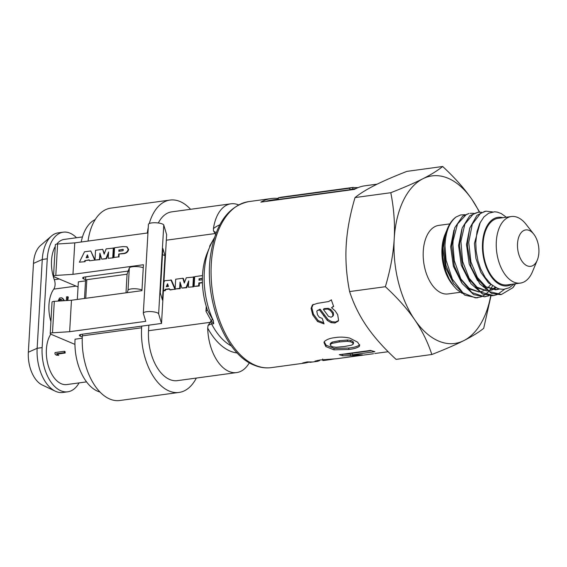 <?xml version="1.0" encoding="UTF-8"?>
<svg xmlns="http://www.w3.org/2000/svg" width="567" height="567" viewBox="0 0 567 567"><rect width="100%" height="100%" fill="white"/><g stroke="black" fill="none" stroke-linecap="round" stroke-linejoin="round"><path stroke-width="0.85" d="M446.349 231.371A36.898 21.17 82.3 0 0 445.726 232.782A36.898 21.17 82.3 0 0 443.203 241.705L442.487 249.664L442.799 257.127L444.23 265.569L446.031 271.735L449.213 279.12L453.48 285.789L456.761 289.425L462.19 293.366M453.777 283.897L445.456 267.362L442.735 247.765L443.203 241.705M461.701 282.813L453.373 266.277L450.652 246.688L453.919 230.159M480.362 291.87L483.36 290.871M478.952 291.892L469.143 288.27L460.503 278.525M469.625 281.742L461.297 265.207L458.575 245.603L461.843 229.082M490.597 284.754L487.826 287.873M487.081 288.525L486.217 289.198M485.451 289.723L484.14 290.488M479.158 292.033L467.201 288.277M495.877 287.816L492.929 289.567M492.135 289.9L488.251 290.779L491.284 289.794M486.869 290.814L477.06 287.193L468.427 277.447M477.556 280.679L469.221 264.137L466.492 244.526L469.767 227.998M494.998 287.448L492.064 289.411M487.081 290.956L475.125 287.2M499.619 288.979L496.961 289.617L486.047 286.845L476.351 276.37M497.706 288.405L488.541 282.976L480.88 272.387L475.926 258.424L474.416 243.449L480.327 222.207M498.974 288.816L496.175 289.694M495.593 289.801L483.041 286.115M484.905 211.321L476.939 215.354L469.689 228.239L467.52 242.626L467.541 246.893L471.12 266.972L479.746 283.791L491.561 293.437L500.229 294.634L501.434 294.471L489.682 291.707L478.435 279.999L470.922 261.961L468.725 242.463L472.276 224.199L480.54 213.277L486.068 211.165L492.581 211.938M515.523 283.748A42.312 24.275 -97.7 0 1 512.993 287.568M515.453 283.755L512.937 287.646L501.434 294.479M478.144 212.242L469.788 215.729L462.19 227.991L459.596 243.704L459.582 246.319L462.7 266.462L470.964 283.713L482.609 294.06L492.305 295.712L493.517 295.549L480.752 292.14L469.724 279.786L462.608 261.394L460.907 241.266L464.876 224.078L473.445 213.844L478.144 212.242L481.567 212.242M504.545 289.262L497.408 294.493M496.827 294.72L493.517 295.556M488.903 295.797L484.331 296.754L471.829 292.515L461.042 279.524L454.33 260.82L452.884 244.618L453.104 240.762L457.505 224.008L466.372 214.482L469.015 213.483L462.658 216.176L454.727 227.778L451.658 245.759L454.309 265.93L462.211 283.585L473.665 294.62L484.636 296.761M465.103 214.68L460.659 214.95L456.159 216.941A42.312 24.275 82.3 0 0 447.441 228.643A42.312 24.275 82.3 0 0 443.755 245.809L445.96 265.384L453.472 283.415L464.727 295.116L476.776 297.831M470.22 213.32L473.643 213.32M492.461 286.073L490.604 289.028M490.2 289.581L489.527 290.453M489.364 290.644L488.889 291.211M488.357 291.799L485.309 294.528M484.75 294.925L481.553 296.647M480.979 296.874L475.387 297.852L462.92 292.827L452.395 279.233L446.087 260.239L444.967 245.695C445.584 231.91 449.312 222.321 456.159 216.941M377.197 184.133L364.801 185.82A83.767 48.06 82.3 0 0 354.396 189.399L260.87 202.121A83.767 48.06 -97.7 0 1 271.281 198.542A83.767 48.06 -97.7 0 1 278.248 198.478M342.766 355.771L339.264 354.694L370.513 350.413L374.83 351.689L352.348 354.765L362.433 354.843L357.019 355.58L342.766 355.771L342.645 354.233M348.712 349.463L333.899 349.846L325.827 346.557L323.984 342.511L324.331 341.575C326.72 339.399 330.292 338.088 335.04 337.641C339.442 336.826 344.332 336.968 349.711 338.081L357.607 342.163L359.634 345.395L359.195 346.515C356.891 348.018 353.397 349.003 348.712 349.463L348.889 348.032L334.112 348.436L326.131 345.211L324.225 341.837M374.78 353.51L388.161 351.724M317.506 314.77L319.32 317.258L322.226 318.42L324.055 323.877L317.563 321.503L312.743 314.954L311.077 308.405L312.382 305.003L317.414 303.359L328.69 301.524L331.312 299.886L333.651 306.485L331.518 307.69L335.196 310.9L337.691 314.678L338.584 320.419L338.152 321.156L334.884 323.006L330.979 322.609L327.343 320.447L319.462 309.908L317.279 310.603L316.783 311.255L317.506 314.77M333.843 359.017L323.7 360.499M322.857 359.691L323.204 360.548M309.596 362.029L304.77 363.071L302.686 362.986L307.307 361.902L312.091 361.98L309.865 362.363L317.648 361.314L314.976 361.243M319.469 360.08L319.575 360.626L317.648 361.314L317.513 360.392M315.054 361.122L319.823 360.031L336.833 358.713L373.504 353.723M265.916 201.434A82.236 47.181 -97.7 0 1 271.487 200.066L278.369 199.13M355.927 188.577L352.816 189.031A82.236 47.181 82.3 0 0 349.974 189.711L278.432 199.449L278.149 197.94L349.69 188.209A83.767 48.06 -97.7 0 1 352.582 187.514L358.06 187.62M349.974 189.711L349.69 188.209M282.579 197.011A83.767 48.06 82.3 0 0 282.302 197.047A83.767 48.06 82.3 0 0 278.149 197.94M352.816 189.031L352.582 187.514M352.341 354.12L342.759 354.262M371.222 350.668L352.327 353.248L352.348 354.765M350.413 354.12L350.47 355.644M356.962 354.85L357.019 355.58M353.347 187.379L286.243 196.508M359.613 344.715L359.407 345.105C357.068 346.593 353.567 347.564 348.889 348.032M353.298 344.041L353.581 342.681L352.965 341.504L350.987 340.462L347.649 339.987L339.47 340.675L332.305 342.064L330.483 343.297L330.157 344.623L330.774 345.87L332.786 346.876L336.174 347.252L344.389 346.508L351.533 345.175L353.298 344.041L352.66 342.851L350.661 341.781L347.302 341.291L339.123 341.972L331.964 343.368L330.157 344.623M332.305 342.064L331.964 343.368M347.649 339.987L347.302 341.291M350.987 340.462L350.661 341.781M352.965 341.504L352.66 342.851M334.112 348.436L333.899 349.846M359.407 345.105L359.195 346.515M326.131 345.211L325.827 346.557M338.499 320.575L335.48 322.028L331.589 321.652L327.967 319.533L320.185 309.199L317.279 310.603M333.573 306.286L331.518 307.69M323.658 322.765L318.193 320.596L313.431 314.175L311.822 307.739L313.14 304.401M333.524 315.146L332.524 316.535L333.524 315.146L333.318 312.615L330.866 309.561L328.272 308.335L324.076 308.654L323.353 309.369L328.477 316.351L331.163 317.244L332.864 315.996L332.631 313.416L330.157 310.305L327.556 309.05L323.353 309.369M319.59 309.284L318.867 309.993M320.185 309.199L319.462 309.908M324.253 315.025L323.58 315.847M327.967 319.533L327.343 320.447M331.589 321.652L330.979 322.609M335.48 322.028L334.884 323.006M332.857 306.662L332.134 307.364M311.822 307.739L311.077 308.405M313.431 314.175L312.743 314.954M318.193 320.596L317.563 321.503M328.272 308.335L327.556 309.05M330.866 309.561L330.157 310.305M333.318 312.615L332.631 313.416M306.258 362.072L306.371 362.802M324.296 359.577L324.359 360.251M328.406 359.322L328.463 359.79M442.678 166.5C454.883 177.804 464.664 188.825 472.035 199.57A84.54 48.507 82.3 0 0 422.862 178.768A84.54 48.507 82.3 0 0 394.214 238.87C395.064 223.979 393.923 208.592 390.798 192.709C403.945 187.571 414.64 182.921 422.862 178.768C431.076 174.622 437.681 170.532 442.678 166.5L406.908 171.369C393.753 176.507 383.058 181.156 374.837 185.303C366.622 189.456 360.017 193.545 355.027 197.571C349.995 214.574 347.054 230.514 346.189 245.405C345.331 260.303 346.472 275.69 349.605 291.573C353.652 303.99 359.35 315.564 366.707 326.308C374.071 337.046 383.859 348.067 396.064 359.372L431.834 354.503C427.787 342.092 422.089 330.518 414.732 319.774C407.368 309.029 397.58 298.008 385.376 286.711C390.401 269.715 393.349 253.768 394.214 238.87A84.54 48.507 82.3 0 0 414.732 319.774A84.54 48.507 82.3 0 0 463.905 340.569A84.54 48.507 82.3 0 0 490.71 295.846M502.801 217.693A34.587 19.845 82.3 0 0 482.517 243.101A34.587 19.845 82.3 0 0 491.291 276.731A34.587 19.845 82.3 0 0 511.852 284.251M514.092 283.947L509.343 287.731L503.602 289.347L499.655 288.993L496.564 287.93L490.887 284.138L485.21 277.469L480.653 268.843L477.995 260.926L476.16 251.089L475.77 242.442L477.024 231.584L479.696 223.504L483.871 216.97L488.655 213.213L494.544 211.796L497.188 212.086L501.228 213.546L506.317 217.211M479.313 212.136A84.54 48.507 82.3 0 0 472.035 199.57L479.682 212.129M490.979 295.832L483.715 328.3C478.718 332.333 472.12 336.422 463.905 340.569C455.677 344.722 444.989 349.371 431.834 354.503M443.755 245.809L445.031 235.886L447.044 229.614M453.48 285.789L451.651 283.457A34.587 19.845 -97.7 0 1 441.976 248.615A34.587 19.845 -97.7 0 1 444.996 234.54L445.726 232.782M390.798 192.709L355.027 197.571M385.376 286.711L349.605 291.573M517.522 243.612A18.371 10.539 -97.7 0 1 525.729 229.926A18.371 10.539 -97.7 0 1 533.753 234.143A18.371 10.539 -97.7 0 1 537.289 260.125A18.371 10.539 -97.7 0 1 530.684 266.327A18.371 10.539 -97.7 0 1 517.522 243.612M537.289 260.125L532.463 271.742A33.588 19.271 -97.7 0 1 520.386 283.089A33.588 19.271 -97.7 0 1 496.323 241.549A33.588 19.271 -97.7 0 1 511.328 216.53A33.588 19.271 -97.7 0 1 525.999 224.241L533.753 234.143M520.386 283.089L507.16 284.889A33.588 19.271 -97.7 0 1 483.098 243.349A33.588 19.271 -97.7 0 1 498.109 218.33L511.328 216.53M460.326 292.267L448.043 293.94A34.587 19.845 -97.7 0 1 423.266 251.16A34.587 19.845 -97.7 0 1 438.723 225.404L449.844 223.887M82.293 337.039L80.379 336.231A5.379 1.417 -176.7 0 1 79.373 335.324A5.379 1.417 -176.7 0 1 81.613 334.31L161.524 323.438L166.641 234.632L163.764 225.064A7.683 2.027 -176.7 0 0 155.868 222.774A7.683 2.027 -176.7 0 0 148.441 224.376L143.323 313.182A7.683 2.027 -176.7 0 0 143.345 313.381L145.74 321.34L69.649 331.695L52.49 332.801A3.841 1.014 -176.7 0 0 50.222 333.594A3.841 1.014 -176.7 0 0 50.938 334.239L74.943 344.389M161.524 323.438L158.647 313.87A7.683 2.027 -176.7 0 0 150.744 311.581A7.683 2.027 -176.7 0 0 143.323 313.182M95.192 219.585A43.035 24.693 82.3 0 0 81.209 242.01M59.266 279.007L54.312 279.68A28.435 16.315 -97.7 0 1 55.247 246.432M56.806 244.079A28.435 16.315 -97.7 0 1 64.22 239.409L82.47 236.928M79.068 382.895A35.735 20.504 -97.7 0 1 67.749 391.804A35.735 20.504 -97.7 0 1 42.142 347.606L47.267 258.793A35.735 20.504 -97.7 0 1 63.235 232.179A35.735 20.504 -97.7 0 1 76.524 237.736M67.749 391.804L62.76 392.484A35.735 20.504 -97.7 0 1 55.339 391.209A35.735 20.504 -97.7 0 1 37.153 348.28L42.142 347.606M55.339 391.209L42.234 385A27.28 15.656 -97.7 0 1 28.35 352.227L33.467 263.421A27.28 15.656 -97.7 0 1 40.463 245.554L51.434 236.063A35.735 20.504 -97.7 0 1 58.245 232.853L63.235 232.179M47.267 258.793L42.277 259.473A35.735 20.504 -97.7 0 1 51.434 236.063M118.935 249.841L118.85 251.294L122.663 250.777A0.751 0.588 -67.1 0 0 122.748 249.324L119.382 250.033L123.195 249.508A0.751 0.588 112.9 0 1 123.202 249.508M114.541 247.722L113.981 257.489L118.531 256.872L118.694 254.016L122.507 253.499C125.576 253.428 127.469 252.024 128.185 249.303L126.76 246.794L122.911 246.581L114.541 247.722M119.382 250.033L119.311 251.231M113.981 257.489L118.531 256.872M126.973 246.893L128.631 249.494C127.915 252.216 126.023 253.612 122.954 253.69L122.507 253.499M118.694 254.016L122.954 253.69M118.978 257.064L119.141 254.207M147.952 232.924L74.766 242.882L72.959 274.336L143.437 264.746L141.941 290.651L71.463 300.241L69.649 331.695M89.288 260.069L85.475 260.593L85.007 261.685L79.387 262.195L84.511 251.805L90.734 250.961L94.732 260.111L89.558 260.813L94.732 260.111M90.734 250.961L95.001 259.892M113.754 248.077L113.194 257.85L108.219 258.276L108.58 251.968L105.972 258.58L101.769 259.154L99.884 253.151L99.523 259.459L94.994 260.076L95.554 250.302L102.712 249.331L104.144 254.151L106.149 248.863L113.754 248.077M108.488 253.52L106.419 258.772L101.769 259.154M100.274 254.385L99.969 259.643L94.994 260.076M102.712 249.331L104.363 253.569M89.558 260.813L89.203 259.835L85.475 260.593M85.007 261.685L79.387 262.195M85.029 260.402L84.561 261.493M99.969 259.643L99.523 259.459M106.419 258.772L105.972 258.58M113.194 257.85L108.219 258.276M113.308 247.892L112.748 257.659M165.018 255.682L162.46 300.085L160.277 292.834L162.835 248.431L165.018 255.682L162.481 254.611M100.047 392.045A43.035 24.693 82.3 0 1 75.042 339.201L82.25 338.223M71.463 300.241L54.304 301.346A3.841 1.014 -176.7 0 0 52.036 302.14L50.222 333.594M77.339 299.44L78.352 281.849L85.525 280.871M85.589 279.68L83.682 278.872L83.781 277.185M128.206 271.069L84.922 276.958A5.379 1.417 -176.7 0 0 82.676 277.972A5.379 1.417 -176.7 0 0 83.682 278.872M72.959 274.336L55.8 275.449A3.841 1.014 -176.7 0 0 53.525 276.235A3.841 1.014 -176.7 0 0 54.248 276.88L78.055 286.952M74.766 242.882L57.607 243.994A3.841 1.014 -176.7 0 0 55.339 244.781L53.525 276.235M86.134 257.808L87.403 254.852L88.36 257.503L86.134 257.808M86.694 257.73L87.644 255.519M86.56 381.874L66.764 384.568A28.435 16.315 -97.7 0 1 48.571 366.658A28.435 16.315 -97.7 0 1 50.775 334.161M64.312 352.681L56.544 353.737L58.755 355.311L57.395 354.091L65.162 353.035A28.435 16.315 -97.7 0 1 65.07 351.583L64.39 351.292L64.312 352.681L65.162 353.035M50.917 321.56A28.435 16.315 -97.7 0 1 53.766 289.127L76.035 286.101M59.655 301.006A29.612 18.208 -83.8 0 1 59.776 300.595L61.286 299.291M62.831 298.433L61.548 297.753L62.831 298.433L64.454 300.694M67.82 300.475A28.435 16.315 -97.7 0 1 68.324 297.044L67.537 296.711L67.317 300.51M54.312 279.68A7.683 4.408 -97.7 0 1 53.766 289.127M56.544 353.737L57.395 354.091M64.39 351.292L55.034 352.561L54.949 353.95L56.268 355.148L58.755 355.311M62.597 300.815L60.931 299.341M60.286 299.071L59.663 299.617L60.265 299.872M59.663 299.617L59.23 300.361L59.776 300.595M59.23 300.361L59.074 301.042M58.047 301.105L59.563 298.022L61.548 297.753M62.122 298.136L64.135 300.716M66.325 300.574L66.537 296.846L67.537 296.711M33.467 263.421L42.277 259.473L37.153 348.28L28.35 352.227M56.268 355.148L57.855 354.935M214.532 237.545L209.733 245.979L210.137 246.057M207.295 309.894L206.799 308.087A53.794 30.866 82.3 0 1 207.217 253.059L209.648 247.191A61.484 35.274 -97.7 0 1 214.184 238.657M206.253 306.343L205.97 311.219L207.288 309.894L212.15 318.64A3.076 1.687 149.2 0 1 211.2 320.759L213.731 323.714L213.362 320.745L212.15 318.64M205.97 311.219L211.2 320.759L208.046 325.578L207.699 328.116A40.349 23.148 82.3 0 0 236.694 372.569A40.349 23.148 82.3 0 0 249.338 362.752M213.362 320.745A61.484 35.274 -97.7 0 1 209.648 247.191M238.523 204.885A40.349 23.148 82.3 0 0 230.932 203.801A40.349 23.148 82.3 0 0 213.44 228.593L213.504 230.897L215.942 234.88M236.694 372.569L177.443 380.634A40.349 23.148 -97.7 0 1 148.533 330.724L209.726 322.396M148.852 325.16L148.533 330.724M202.49 275.576L194.687 276.639L194.12 286.413L199.23 286.03L199.393 283.174L202.426 282.763M169.455 289.05L165.727 289.56L165.259 290.651L163.402 290.899M163.898 282.26L164.657 280.729L171.432 280.119L175.153 288.631M175.359 289.085L170.263 289.971L169.349 288.752L165.167 289.319L164.699 290.41L163.416 290.587M194.006 277.043L193.446 286.817L188.357 287.193L188.719 280.892L186.111 287.497L181.908 288.071L180.03 282.075L179.661 288.376L175.132 288.993L175.699 279.226L182.857 278.248L184.282 283.068L186.295 277.78L194.006 277.043M188.613 282.827L186.671 287.738L181.908 288.071M180.512 283.613L180.221 288.61L175.132 288.993M182.857 278.248L183.41 278.489L184.558 282.345M158.328 222.994A40.349 23.148 -97.7 0 1 171.681 211.867L230.932 203.801M179.044 392.435L119.793 400.5A52.263 29.987 -97.7 0 1 82.35 335.855L141.608 327.797A52.263 29.987 82.3 0 0 179.044 392.435A52.263 29.987 82.3 0 0 196.324 378.061M82.449 334.197L82.35 335.855M84.511 298.462L85.759 276.845M88.048 241.074A52.263 29.987 -97.7 0 1 110.827 208.124L170.079 200.059A52.263 29.987 82.3 0 0 149.256 223.54M190.562 209.294A52.263 29.987 82.3 0 0 170.079 200.059M148.263 227.502A52.263 29.987 82.3 0 0 147.3 233.016M202.398 278.305L199.074 278.758L202.391 278.624M194.12 286.413L198.67 285.789L198.833 282.94L202.419 282.451M202.384 279.751L198.989 280.211L199.074 278.758M199.634 278.999L199.57 280.133M199.23 286.03L198.67 285.789M198.833 282.94L199.393 283.174M180.221 288.61L179.661 288.376M186.671 287.738L186.111 287.497M193.446 286.817L188.357 287.193M193.453 276.809L192.886 286.576M165.259 290.651L164.699 290.41M165.727 289.56L165.167 289.319M175.437 289.262L169.703 289.73M170.873 279.878L174.877 289.028M141.7 326.138L141.608 327.797M143.26 267.801L141.977 289.999M166.28 286.725L167.541 283.769L168.505 286.427L166.28 286.725M141.906 289.971A7.683 2.027 -176.7 0 0 133.67 288.752A7.683 2.027 -176.7 0 0 128.029 290.219L127.15 292.664M128.029 290.219L129.311 268.021A7.683 2.027 3.3 0 1 134.946 266.554A7.683 2.027 3.3 0 1 143.189 267.773M129.311 268.021L127.072 274.201L86.822 279.68L85.553 280.353M166.981 286.633L167.846 284.606M126.002 292.82L127.072 274.201M86.822 279.68L85.745 298.299M255.363 365.29A83.767 48.06 -97.7 0 1 211.285 264.009A83.767 48.06 -97.7 0 1 248.715 201.618C228.572 205.984 215.949 223.306 210.839 253.577C203.418 297.703 224.468 353.851 254.073 365.127C259.814 367.551 265.554 368.387 271.302 367.629A83.767 48.06 -97.7 0 1 255.363 365.29M339.47 340.675L339.123 341.972M325.26 308.491L324.544 309.199M163.764 225.064L158.647 313.87M122.748 249.324L123.195 249.508M128.631 249.494L128.185 249.303M54.304 301.346L52.49 332.801M57.607 243.994L55.8 275.449M80.379 336.231L80.471 334.544M209.733 245.979L209.662 247.155M231.435 345.976A61.484 35.274 -97.7 0 1 212.356 325.345A61.484 35.274 -97.7 0 1 211.647 323.998A3.841 2.204 -97.7 0 1 210.988 320.787M208.046 325.578A3.841 1.666 -27.4 0 1 211.647 323.998L213.731 323.714M207.699 328.116A65.325 37.479 82.3 0 0 237.254 352.979M219.819 224.83A65.325 37.479 82.3 0 0 213.44 228.593M213.504 230.897A3.841 2.948 -130.8 0 0 216.367 232.385M214.85 233.59L166.322 240.195M496.961 289.617L495.324 289.836M486.068 211.165L484.856 211.328M485.593 296.626L484.388 296.796M477.669 297.703L476.464 297.873M271.281 198.542L248.715 201.618M331.447 359.443L323.736 360.492M304.77 363.071L271.302 367.629M331.447 299.815L330.596 300.446M322.673 359.017L322.85 360.548M286.002 196.543L282.302 197.047M446.902 229.947L447.441 228.643M127.206 246.985L126.76 246.794"/></g></svg>
